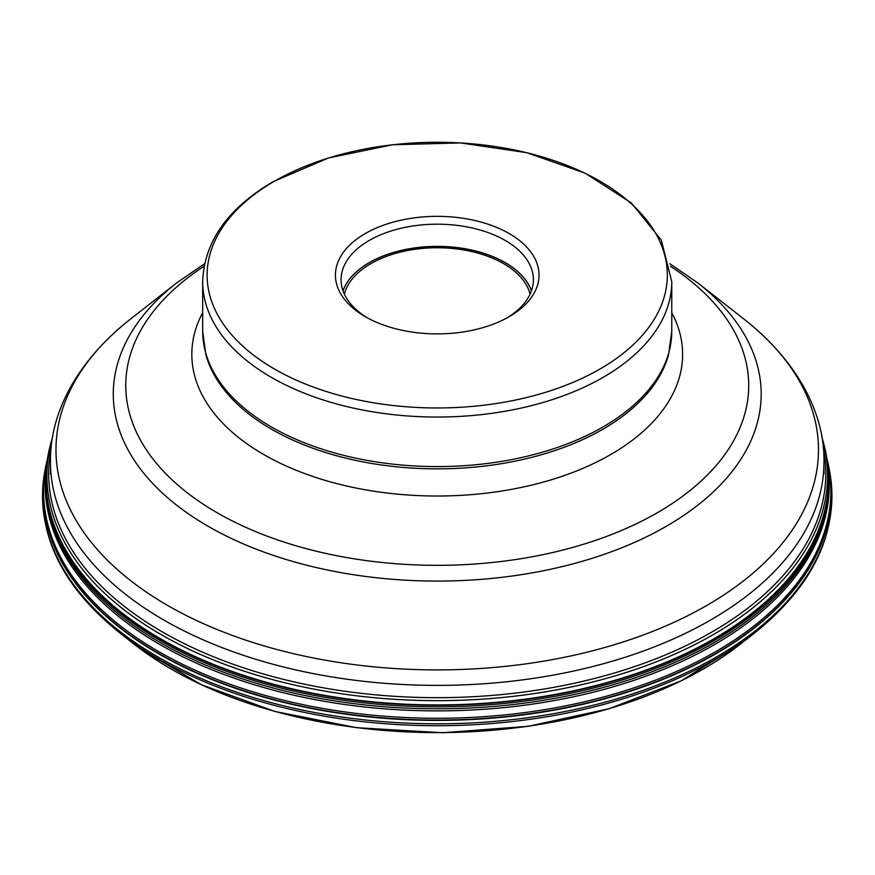 <?xml version="1.0" encoding="UTF-8"?>
<svg xmlns="http://www.w3.org/2000/svg" width="875" height="875" viewBox="0 0 875 875"><rect width="100%" height="100%" fill="white"/><g stroke="black" fill="none" stroke-linecap="round" stroke-linejoin="round"><path stroke-width="1.31" d="M46.725 464.209A392.088 226.363 0 0 0 128.264 623.886A392.088 226.363 0 0 0 581.405 695.034A392.088 226.363 0 0 0 827.728 464.209M827.083 459.506A393.652 227.27 180 0 1 590.92 700.23A393.652 227.27 180 0 1 127.028 630.919A393.652 227.27 180 0 1 47.37 459.506M344.378 294.164A93.822 54.163 180 0 1 370.891 263.627A93.822 54.163 180 0 1 466.812 250.523A93.822 54.163 180 0 1 530.075 294.164M367.292 317.822A96.163 55.519 180 0 1 341.064 279.716A96.163 55.519 180 0 1 369.228 240.45A96.163 55.519 180 0 1 474.031 228.419A96.163 55.519 180 0 1 533.389 279.716A96.163 55.519 180 0 1 507.161 317.822M509.206 316.673A101.795 58.767 180 0 1 365.247 316.673A101.795 58.767 180 0 1 365.247 233.559A101.795 58.767 180 0 1 509.206 233.559A101.795 58.767 180 0 1 509.206 316.673L509.206 316.673M599.987 369.02A230.103 132.847 0 0 0 599.911 181.158A230.103 132.847 0 0 0 274.52 181.18A230.103 132.847 0 0 0 274.466 181.202A230.103 132.847 180 0 0 274.542 369.075A230.103 132.847 180 0 0 599.933 369.053A230.103 132.847 180 0 0 599.987 369.02M825.858 452.659A391.366 225.958 180 0 1 827.225 460.436L828.034 466.812A391.552 226.056 0 0 0 828.034 466.802A391.552 226.056 0 0 1 576.078 692.136A391.552 226.056 0 0 1 128.68 619.948A391.552 226.056 0 0 1 46.43 466.812A391.552 226.056 0 0 0 46.43 466.812L50.444 444.773A391.3 225.914 0 0 0 50.444 444.806A391.3 225.914 0 0 0 128.877 618.1A391.3 225.914 0 0 0 592.342 686.416A391.3 225.914 0 0 0 824.02 444.806A391.3 225.914 0 0 0 824.009 444.773L827.225 460.436A391.366 225.958 180 0 1 580.016 689.708A391.366 225.958 180 0 1 128.833 618.439A391.366 225.958 180 0 1 47.228 460.436A391.366 225.958 180 0 1 47.239 460.436A391.366 225.958 180 0 1 48.595 452.659M50.444 444.806L51.395 441.208A390.327 225.356 0 0 0 129.642 614.042A390.327 225.356 180 0 0 591.938 682.194A390.327 225.356 180 0 0 823.069 441.208L824.02 444.806M828.002 466.506A391.77 226.188 180 0 1 577.894 693.733A391.77 226.188 180 0 1 128.516 621.884A391.77 226.188 180 0 1 46.462 466.506M827.848 462.459A394.144 227.555 180 0 1 829.303 469.536A394.144 227.555 180 0 1 584.478 703.927A394.144 227.555 180 0 1 126.634 632.942A394.144 227.555 180 0 1 45.15 469.547L47.447 459.025A394.078 227.522 0 0 0 126.689 632.592A394.078 227.522 180 0 0 592.67 701.586A394.078 227.522 180 0 0 827.017 459.036M44.603 472.598C35.47 531.978 60.67 585.528 120.192 633.248A393.859 227.391 0 0 0 126.864 638.323A393.859 227.391 0 0 0 754.272 633.248C813.794 585.528 838.983 531.978 829.85 472.598A394.691 227.872 0 0 1 584.686 707.295A394.691 227.872 0 0 1 126.208 636.212A394.691 227.872 0 0 1 44.603 472.598L45.15 469.536A394.144 227.555 180 0 1 45.15 469.536A394.144 227.555 180 0 1 46.605 462.459M134.247 644.252L140.656 649.141L201.545 684.797L274.772 711.43L356.519 727.694L442.509 732.736L528.216 726.305L609.142 708.717L681.056 680.903L740.217 644.252A376.403 217.306 180 0 1 140.623 649.108A376.403 217.306 180 0 1 134.247 644.252L120.192 633.248M827.006 459.025L829.303 469.547A394.144 227.555 180 0 1 829.303 469.547L829.85 472.598M823.233 447.497A388.587 224.35 180 0 1 606.386 675.303A388.587 224.35 180 0 1 162.455 631.969A388.587 224.35 180 0 1 131.02 611.45A388.587 224.35 180 0 1 51.231 447.497M531.42 290.883A96.119 55.497 0 0 0 464.953 248.795A96.119 55.497 0 0 0 369.261 262.686A96.119 55.497 0 0 0 343.033 290.883M343 290.795A96.163 55.519 180 0 1 369.228 262.631A96.163 55.519 180 0 1 464.931 248.719A96.163 55.519 180 0 1 531.453 290.795M603.083 377.377A234.544 135.417 0 0 0 603.127 377.344A234.544 135.417 0 0 0 671.77 281.63L661.259 240.012L631.312 202.945L585.145 173.162L526.641 152.655L460.633 142.931L392.656 144.758L328.442 157.981L273.317 181.584C227.708 208.316 204.159 241.664 202.683 281.63A234.544 135.417 0 0 0 347.473 406.733A234.544 135.417 0 0 0 603.083 377.377M603.083 426.923A234.544 135.417 180 0 1 347.473 456.28A234.544 135.417 180 0 1 202.683 331.166L205.866 354.681A234.216 135.22 180 0 0 364.755 462.23A234.216 135.22 180 0 0 602.842 429.253A234.216 135.22 180 0 0 602.897 429.231A234.216 135.22 180 0 0 668.587 354.681L671.77 331.166A234.544 135.417 180 0 1 603.127 426.891A234.544 135.417 180 0 1 603.083 426.923M202.683 312.681A245.394 141.673 0 0 0 310.658 475.716A245.394 141.673 0 0 0 610.75 454.519A245.394 141.673 0 0 0 671.77 312.681M670.37 266.241A311.478 179.834 180 0 1 657.53 512.63A311.478 179.834 180 0 1 657.475 512.652A311.478 179.834 180 0 1 223.727 516.436A311.478 179.834 180 0 1 204.094 266.241M204.586 263.714L176.455 283.073A323.958 187.042 0 0 0 225.991 535.85A323.958 187.042 0 0 0 666.302 526.302A323.958 187.042 0 0 0 666.356 526.269A323.958 187.042 0 0 0 698.009 283.073L669.867 263.714M698.009 283.073L744.122 319.189A381.248 220.117 180 0 1 706.869 605.413A381.248 220.117 180 0 1 706.814 605.434A381.248 220.117 180 0 1 188.628 616.678A381.248 220.117 180 0 1 130.331 319.189C73.205 364.394 49.591 417.08 50.487 462.098A386.739 223.278 0 0 0 289.231 668.391A386.739 223.278 0 0 0 710.697 619.992A386.739 223.278 0 0 0 710.752 619.959A386.739 223.278 0 0 0 823.966 462.098L823.966 473.944M740.217 644.252L754.272 633.248M821.636 436.209L823.069 441.208M51.395 441.208L52.817 436.209M202.683 281.63L202.683 331.166M671.77 281.63L671.77 331.166M176.455 283.073L130.331 319.189M744.122 319.189C801.259 364.394 824.873 417.08 823.966 462.098M50.487 462.098L50.487 473.944"/></g></svg>

